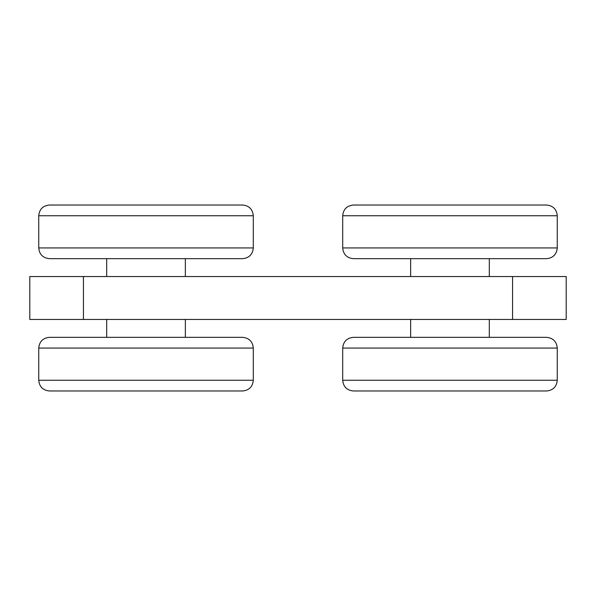 <?xml version="1.0" encoding="UTF-8"?>
<svg xmlns="http://www.w3.org/2000/svg" width="596" height="596" viewBox="0 0 596 596"><rect width="100%" height="100%" fill="white"/><g stroke="black" fill="none" stroke-linecap="round" stroke-linejoin="round"><path stroke-width="0.89" d="M83.44 276.544L566.2 276.544L566.2 319.456L83.44 319.456L83.44 276.544L29.8 276.544L29.8 319.456L83.44 319.456M49.468 337.336L242.572 337.336L49.468 337.336C42.949 337.969 39.373 341.545 38.74 348.064L38.74 380.248C39.373 386.767 42.949 390.343 49.468 390.976L242.572 390.976C249.091 390.343 252.667 386.767 253.3 380.248L38.74 380.248M185.356 319.456L185.356 337.336L106.684 337.336L106.684 319.456M353.428 337.336L546.532 337.336L353.428 337.336C346.909 337.969 343.333 341.545 342.7 348.064L342.7 380.248C343.333 386.767 346.909 390.343 353.428 390.976L546.532 390.976C553.051 390.343 556.627 386.767 557.26 380.248L342.7 380.248M489.316 319.456L489.316 337.336L410.644 337.336L410.644 319.456M49.468 258.664L242.572 258.664L49.468 258.664C42.949 258.031 39.373 254.455 38.74 247.936L38.74 215.752C39.373 209.233 42.949 205.657 49.468 205.024L242.572 205.024C249.091 205.657 252.667 209.233 253.3 215.752L38.74 215.752M106.684 258.664L106.684 276.544M353.428 258.664L546.532 258.664L353.428 258.664C346.909 258.031 343.333 254.455 342.7 247.936L342.7 215.752C343.333 209.233 346.909 205.657 353.428 205.024L546.532 205.024C553.051 205.657 556.627 209.233 557.26 215.752L342.7 215.752M410.644 258.664L410.644 276.544M512.56 276.544L512.56 319.456M253.3 380.248L253.3 348.064L38.74 348.064M557.26 380.248L557.26 348.064L342.7 348.064M253.3 215.752L253.3 247.936L38.74 247.936M557.26 215.752L557.26 247.936L342.7 247.936M253.3 348.064C252.667 341.545 249.091 337.969 242.572 337.336M557.26 348.064C556.627 341.545 553.051 337.969 546.532 337.336M253.3 247.936C252.667 254.455 249.091 258.031 242.572 258.664M185.356 258.664L185.356 276.544M557.26 247.936C556.627 254.455 553.051 258.031 546.532 258.664M489.316 258.664L489.316 276.544"/></g></svg>

